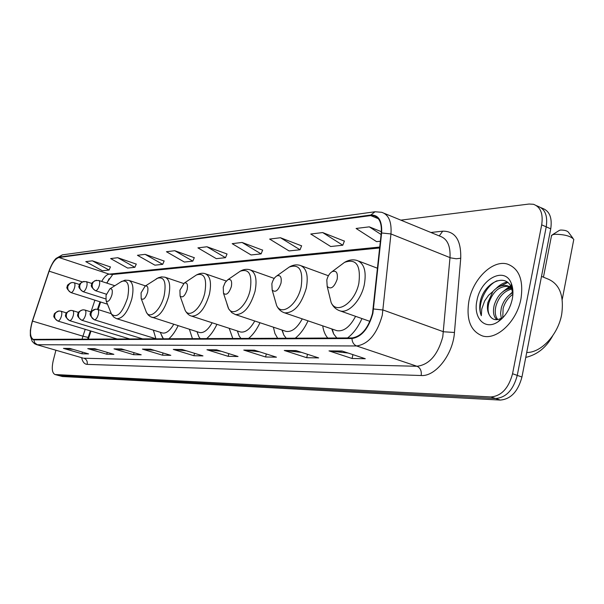 <?xml version="1.0" encoding="UTF-8"?>
<svg xmlns="http://www.w3.org/2000/svg" width="604" height="604" viewBox="0 0 604 604"><rect width="100%" height="100%" fill="white"/><g stroke="black" fill="none" stroke-linecap="round" stroke-linejoin="round"><path stroke-width="0.91" d="M109.09 278.693L106.983 283.163M100.626 302L98.112 309.565M90.985 331.067L88.282 339.199M322.725 325.85C323.487 331.037 325.171 335.107 327.783 338.051M347.534 337.953C353.325 333.582 358.134 327.119 361.962 318.572M273.401 327.179L274.926 333.499L277.644 338.293M295.235 338.202C300.248 334.261 304.507 328.478 308.025 320.837M229.218 328.319L232.797 338.504M248.561 338.429C252.948 334.85 256.753 329.618 259.984 322.725M189.407 329.293L192.442 338.701M206.651 338.633C210.532 335.356 213.952 330.584 216.927 324.333M153.356 330.139L155.938 338.874M168.818 338.814C172.268 335.794 175.364 331.422 178.112 325.699M55.915 350.229L53.273 360.46C51.514 368.327 52.087 373.015 54.994 374.525L62.34 376.511L500.301 400.067C510.81 399.184 518.021 391.505 521.947 377.024L550.742 228.833C552.343 217.78 549.572 210.939 542.422 208.32L540.957 207.663M54.994 374.525L490.916 396.941C501.388 396.028 508.598 388.289 512.554 373.74L541.69 224.847L546.227 226.847C547.843 215.764 545.087 208.916 537.953 206.311C545.087 208.916 547.843 215.764 546.227 226.847L517.258 375.386L546.227 226.847L550.742 228.833M490.916 396.941L495.62 398.512C506.114 397.613 513.324 389.905 517.258 375.386C513.324 389.905 506.114 397.613 495.62 398.512L58.898 375.552L495.62 398.512L500.301 400.067M58.437 375.484L58.898 375.552L58.437 375.484M520.973 298.784C523.653 279.999 519.1 268.418 507.315 264.039C492.6 259.622 472.97 278.935 468.938 300.86C465.986 319.531 470.524 331.234 482.543 335.967C496.722 340.497 516.979 321.381 520.973 298.784C523.653 279.999 519.1 268.418 507.315 264.039C492.6 259.622 472.97 278.935 468.938 300.86C465.986 319.531 470.524 331.234 482.543 335.967C496.722 340.497 516.979 321.381 520.973 298.784M372.517 313.34C368.319 328.221 361.517 336.42 352.094 337.93L33.296 339.388C29.853 337.266 29.588 331.166 32.503 321.094L49.128 271.173C52.035 263.14 55.304 258.58 58.943 257.5L370.697 215.59L373.936 215.749C379.501 217.629 381.932 223.42 381.237 233.121L372.517 313.34M372.902 313.325L381.63 232.978C382.264 220.807 378.663 214.82 370.826 215.009L59.041 257.115C55.319 258.225 51.967 262.891 48.984 271.12L32.367 321.034C29.226 332.14 29.709 338.414 33.801 339.856L351.966 338.534C361.622 336.994 368.599 328.591 372.902 313.325M73.076 349.376L63.443 348.38L81.978 353.785L88.561 353.899L69.898 348.44L63.443 348.38M82.408 352.102L81.978 353.785M98.127 349.686L87.754 348.614L106.78 354.216L113.877 354.337L94.707 348.674L87.754 348.614M107.248 352.381L106.78 354.216M125.194 350.026L113.997 348.863L133.544 354.684L141.208 354.812L121.525 348.931L113.997 348.863M134.043 352.676L133.544 354.684M154.541 350.403L142.416 349.127L162.499 355.19L170.811 355.333L150.577 349.203L142.416 349.127M163.035 352.978L162.499 355.19M348.168 353.053L328.999 350.894L352.087 358.489L365.277 358.723L342.023 351.015L328.999 350.894M352.925 354.631L352.087 358.489M301.607 352.389L284.28 350.471L306.726 357.704L318.648 357.908L296.028 350.577L284.28 350.471M307.489 354.291L306.726 357.704M259.531 351.807L243.782 350.086L265.609 356.987L276.436 357.175L254.443 350.184L243.782 350.086M266.304 353.952L265.609 356.987M221.321 351.286L206.946 349.739L228.161 356.33L238.044 356.503L216.655 349.829L206.946 349.739M228.803 353.619L228.161 356.33M186.462 350.826L173.288 349.422L193.929 355.733L202.967 355.892L182.174 349.505L173.288 349.422M194.511 353.295L193.929 355.733M541.69 224.847C543.321 213.741 540.572 206.885 533.46 204.288L529.112 204.031L400.837 220.143M164.129 261.026L145.126 254.352L137.448 255.288L154.903 265.171L162.703 264.348L164.167 260.936M136.262 264.107L117.75 257.712L110.645 258.58L127.648 268.07L134.873 267.3L136.3 264.016M110.426 266.96L92.382 260.822L85.783 261.63L102.363 270.751L109.075 270.041L110.464 266.87M262.634 250.147L242.061 242.453L232.178 243.669L251.083 254.963L261.102 253.899L262.672 250.041M301.6 245.843L280.467 237.742L269.641 239.071L289.059 250.932L300.029 249.769L301.638 245.737M344.378 241.117L322.672 232.563L310.758 234.027L330.705 246.515L342.778 245.232L344.423 241.004M381.358 231.687L369.278 226.847L356.096 228.463L376.586 241.638L380.377 241.238M194.277 257.697L174.767 250.713L166.447 251.732L184.363 262.045L192.819 261.147L194.314 257.598M206.968 246.764L197.916 247.874L216.315 258.655L225.503 257.682L227.036 253.982L206.968 246.764L225.503 257.682M242.061 242.453L261.102 253.899M280.467 237.742L300.029 249.769M322.672 232.563L342.778 245.232M369.278 226.847L381.086 234.503M174.767 250.713L192.819 261.147M145.126 254.352L162.703 264.348M117.75 257.712L134.873 267.3M92.382 260.822L109.075 270.041M526.711 352.494C541.184 352.789 558.149 334.616 561.69 314.344C564.279 295.152 559.319 283.223 546.809 278.565L541.501 276.383M508.749 309.286L510.742 304.673M501.282 318.27L500.565 313.272L501.365 307.693C503.442 300.852 507.232 295.832 512.736 292.623M502.739 317.855L503.14 308.38C504.869 302.415 508.115 297.727 512.879 294.299M496.926 319.697C493.536 316.738 492.653 311.823 494.261 304.96C497.56 295.024 503.291 289.444 511.445 288.206M497.832 319.569C495.152 316.353 494.555 311.709 496.043 305.647C499.047 296.413 504.355 290.871 511.958 289.014M512.887 294.45L511.535 287.836C506.016 272.714 485.329 282.136 480.648 299.886L480.369 301.154C479.297 306.689 479.606 311.543 481.312 315.703L481.758 309.044L484.627 300.973L488.523 295.333L492.894 291.513L487.896 302.513C486.945 307.61 487.466 311.853 489.474 315.228C487.813 311.891 487.617 307.776 488.885 302.891C493.038 291.181 499.742 285.692 509.013 286.424L512.637 288.365M492.894 291.513C497.349 286.598 502.128 284.665 507.224 285.715L511.822 288.606M501.562 319.018L501.343 318.451M512.275 299.131C513.423 293.061 513.075 287.768 511.241 283.253C504.785 266.024 480.542 278.874 476.949 300.535C472.932 317.938 484.914 330.75 497.945 321.849C505.201 316.806 509.972 309.233 512.275 299.131M489.474 315.228C492.275 320.067 496.413 320.966 501.871 317.923L497.945 321.849M481.312 315.703C476.926 305.02 485.518 285.624 497.122 280.754M499.704 286.409L507.738 282.468M506.68 289.316L510.093 287.066M510.372 286.915L510.992 286.613M495.914 288.682C499.349 285.103 503.102 282.891 507.179 282.038M502.815 291.694L509.391 286.621M509.482 286.568L510.667 286.009M509.655 294.692L512.637 291.921M559.259 230.456L560.557 230.041C564.521 230.071 567.126 230.773 568.372 232.147L572.841 238.119M562.226 299.478L573.792 239.395C570.765 236.073 564.415 234.367 554.766 234.276L552.366 234.79L551.407 236.164M326.809 279.969L327.187 286.402C330.849 289.784 334.178 287.398 337.175 279.252C337.983 272.751 336.292 270.214 332.102 271.649C329.573 273.287 327.806 276.058 326.809 279.969M271.86 283.789L272.178 290.041C275.364 292.917 278.301 290.622 280.996 283.155C281.841 277.13 280.445 274.722 276.798 275.922C274.488 277.41 272.849 280.029 271.86 283.789M335.915 330.343L336.949 330.698C343.752 331.709 349.958 326.915 355.575 316.33M331.77 328.931L333.642 333.914L336.813 338.006M223.246 287.157L223.488 293.234C226.289 295.696 228.908 293.484 231.355 286.598C232.223 280.988 231.06 278.693 227.859 279.705L225.118 282.589L223.246 287.157M285.277 331.12L286.054 331.385C291.77 332.268 297.176 328.1 302.264 318.874M281.97 330.026L283.835 335.099L286.221 338.248M179.924 290.169L180.098 296.051C182.574 298.18 184.93 296.051 187.165 289.663C188.048 284.416 187.066 282.227 184.243 283.095L179.924 290.169M239.954 331.8L240.543 331.989C245.405 332.774 250.139 329.104 254.76 320.996M237.349 330.954L239.184 336.058L240.966 338.466M141.072 292.864L141.185 298.557C143.39 300.414 145.526 298.361 147.587 292.411C148.463 287.481 147.648 285.39 145.126 286.13L141.072 292.864M199.146 332.389L199.607 332.532C203.782 333.227 207.965 329.973 212.155 322.778M197.357 332.736L198.92 336.836L200.241 338.663M106.04 295.296L106.1 300.8C108.071 302.43 110.019 300.452 111.929 294.888C112.797 290.237 112.11 288.236 109.86 288.878L106.04 295.296M162.234 332.91L162.589 333.023C166.206 333.635 169.92 330.735 173.733 324.31M161.14 334.276L163.397 338.836M162.574 333.015L116.806 318.731C122.786 318.602 127.784 312.011 131.8 298.957C134.02 288.493 133.046 282.31 128.871 280.392L125.005 280.165L120.709 282M521.947 377.024L512.554 373.74M62.34 376.511L55.455 374.593M32.503 321.094L82.937 336.194L82.061 339.229M85.217 329.323L82.937 336.194L88.169 337.455L90.351 330.879M430.894 232.48L442.717 231.181C455.174 231.075 461.177 240.09 460.731 258.225L454.457 332.479C453.053 354.412 435.476 376.745 421.169 375.522L87.172 364.378C87.648 361.358 86.576 359.304 83.956 358.232L417.002 366.273C429.165 364.778 437.749 354.993 442.77 336.911L449.995 257.636C450.592 245.836 447.277 238.701 440.037 236.232L384.272 213.34M87.172 364.378C84.424 364.182 82.589 361.955 81.653 357.681M83.163 358.119L36.587 344.635L83.163 358.119M370.826 215.009L375.031 211.762L381.743 212.306C388.712 214.647 391.785 221.864 390.954 233.952L382.264 315.318C377.002 333.959 368.463 344.174 356.632 345.964C353.763 344.763 352.207 342.287 351.966 338.534M373.604 308.984L383.11 310.018L443.525 331.762L454.457 332.479M59.041 257.115L62.34 254.873L56.029 258.444C54.889 259.826 52.918 261.019 48.969 271.113L32.367 320.996M460.731 258.225L456.292 258.769L450.652 257.878L390.954 233.952L381.63 232.978M33.801 339.856L34.806 342.929L37.335 344.725L356.632 345.964L417.002 366.273C420.369 367.881 421.758 370.962 421.169 375.522M439.274 235.915L442.717 231.181M58.943 257.5L109.15 274.141C106.674 274.548 104.182 276.979 101.683 281.434M49.128 271.173L82.204 281.879M94.888 300.18L90.993 311.921M370.697 215.59L378.346 218.701M379.765 247.044L109.15 274.141L112.276 274.488L379.667 247.972M174.028 349.573L182.657 349.656M207.708 349.897L217.153 349.988M244.567 350.252L254.956 350.35M285.088 350.637L296.556 350.75M329.829 351.067L342.566 351.196M143.133 349.271L151.045 349.346M114.7 348.999L121.978 349.067M88.441 348.742L95.16 348.81M64.107 348.508L70.328 348.568M329.203 294.624L331.143 302.574C336.685 315.122 355.077 302.702 358.874 283.185C360.966 265.231 356.179 258.293 344.529 262.378L340.784 265.171M338.572 310.32L340.188 310.917C348.636 313.604 361.184 300.143 364.318 284.62C366.605 271.309 364.159 263.246 356.979 260.445C352.849 259.252 348.697 259.894 344.529 262.378L332.102 271.649M274.956 299.705L276.647 305.579C281.615 316.496 297.5 304.71 301.147 286.855C303.367 270.222 299.403 263.623 289.256 267.051L286.492 269.014M283.502 312.464L284.658 312.872C294.042 313.068 301.253 304.846 306.288 288.199C308.584 275.567 306.545 267.965 300.18 265.398C296.549 264.348 292.91 264.899 289.256 267.051L276.798 275.922M226.893 303.752L228.312 308.146C232.782 317.719 246.659 306.538 250.154 290.094C252.457 274.609 249.15 268.319 240.233 271.219L238.165 272.638M286.054 331.385L235.484 314.593C243.782 314.684 250.298 306.938 255.031 291.362C257.327 279.35 255.62 272.155 249.935 269.784C246.711 268.856 243.472 269.331 240.233 271.219L227.859 279.705M183.978 307.036L185.156 310.373C189.18 318.829 201.434 308.214 204.794 292.978C207.127 278.489 204.356 272.487 196.466 274.963L194.896 276.013M191.007 315.922L191.642 316.126C199.033 316.126 204.96 308.81 209.429 294.171C211.702 282.725 210.283 275.9 205.179 273.703C202.725 272.812 199.818 273.234 196.466 274.963L184.243 283.095M145.428 309.754L146.394 312.313C150.018 319.841 160.951 309.746 164.175 295.56C166.523 281.955 164.182 276.209 157.161 278.338L155.945 279.131M151.823 317.342L152.299 317.5C158.928 317.425 164.356 310.494 168.591 296.692C170.834 285.76 169.656 279.267 165.051 277.213L161.472 276.881L158.361 277.727L145.126 286.13M110.592 312.034L111.393 314.02C116.882 318.655 122.28 313.272 127.587 297.885C129.928 285.058 127.95 279.561 121.661 281.396L109.86 288.878M116.444 318.618L113.892 317.198L111.672 314.548L106.1 300.8M94.632 319.826C96.127 319.463 97.35 317.681 98.301 314.495C98.92 311.626 98.686 309.928 97.576 309.391L95.659 309.165L93.56 309.807L92.193 311L91.159 313.099C90.638 316.368 91.8 318.61 94.632 319.826L94.36 319.795C88.063 314.231 88.841 312.593 95.659 309.165L97.289 309.369M81.985 320.248C83.427 319.894 84.613 318.149 85.549 315.024C86.168 312.208 85.949 310.539 84.885 310.018L83.005 309.792L80.928 310.426L79.313 311.966L78.558 313.657C78.052 316.858 79.192 319.063 81.985 320.248L81.729 320.226C77.984 317.455 76.761 315.348 78.052 313.899C77.576 312.479 79.23 311.113 83.005 309.792L84.613 309.995M69.815 320.664C71.204 320.316 72.359 318.602 73.28 315.537C73.892 312.759 73.688 311.12 72.661 310.622L70.819 310.396L68.773 311.022L67.172 312.532L66.432 314.186C65.927 317.334 67.059 319.493 69.815 320.664L69.573 320.641C65.844 317.719 64.628 315.696 65.927 314.563C65.285 313.34 66.916 311.951 70.819 310.396L72.404 310.592M58.082 321.056C59.426 320.716 60.551 319.04 61.457 316.028C62.069 313.302 61.88 311.687 60.891 311.196L58.656 311.022L57.063 311.589L55.485 313.076L54.753 314.707C54.254 317.795 55.364 319.909 58.082 321.056L57.856 321.034C54.194 318.187 52.993 316.209 54.262 315.099C53.613 313.906 55.221 312.532 59.079 310.984L60.649 311.173M95.734 290.705C97.206 290.282 98.414 288.501 99.358 285.367C99.962 282.596 99.736 280.958 98.678 280.452L94.911 280.679L93.273 282.038L92.306 284.023C91.8 287.24 92.941 289.467 95.734 290.705L95.424 290.675C91.702 287.768 90.472 285.707 91.74 284.499C91.212 283.185 92.797 281.758 96.512 280.218M95.326 290.645L106.364 294.193M83.239 291.672C84.658 291.256 85.836 289.512 86.757 286.432C87.361 283.706 87.157 282.098 86.13 281.607L82.431 281.834L80.815 283.17L79.856 285.118C79.358 288.274 80.483 290.456 83.239 291.672L82.944 291.641C79.237 288.682 78.029 286.643 79.328 285.526C78.777 284.303 80.34 282.921 84.009 281.381M71.197 292.6C72.571 292.2 73.711 290.486 74.624 287.466C75.221 284.778 75.032 283.201 74.043 282.717L71.967 282.498L70.049 283.148L67.867 286.168C67.369 289.271 68.478 291.415 71.197 292.6L70.925 292.578C67.21 289.565 66.04 287.496 67.414 286.364C66.855 285.284 68.373 284.001 71.967 282.498L73.756 282.702M87.625 339.206L88.154 337.5M375.031 211.762L62.34 254.873M32.359 321.018L30.343 330.275L30.343 335.771L32.171 341.305L34.556 343.721L36.587 344.635M536.458 205.632L537.953 206.311M373.936 215.749L375.907 216.549M112.789 274.435L106.644 283.057M100 301.804L97.486 309.369M509.013 286.424L507.224 285.715M511.535 287.836L511.241 283.253M525.759 357.409C537.371 354.661 546.363 347.436 552.736 335.733M559.568 230.26L552.366 234.79M543.449 277.183L551.573 235.311M327.187 286.402L331.143 302.574C333.083 306.802 336.096 309.588 340.188 310.917L369.935 321.373M377.523 268.259L358.723 261.102M272.178 290.041L276.647 305.579C278.391 309.278 281.064 311.709 284.658 312.872L336.949 330.698M332.291 329.112L333.642 333.914M328.395 275.756L301.471 265.873M223.488 293.234L228.652 308.818L231.823 312.676L235.484 314.593M282.234 330.116L283.835 335.099M274.208 278.429L250.917 270.131M180.098 296.051L185.156 310.373C186.938 313.582 189.097 315.499 191.642 316.126L240.543 331.989M237.38 330.962L239.184 336.058M226.281 281.019L205.926 273.959M141.185 298.557L146.394 312.313L148.222 314.971L150.411 316.7L199.607 332.532M196.957 331.687L198.92 336.836M183.624 283.502L165.632 277.417M160.347 332.321L162.438 337.47M145.488 285.896L129.324 280.543M155.87 338.761L94.36 319.795M111.204 313.665L97.576 309.391M142.514 338.852L81.729 320.226M91.159 311.974L84.885 310.018M129.581 338.919L69.573 320.641M78.626 312.464L72.661 310.622M117.108 338.98L57.856 321.034M66.561 312.94L60.891 311.196M114.828 285.73L98.784 280.483M105.625 298.889L82.944 291.641M92.035 283.525L86.229 281.638M107.444 304.167L70.925 292.578M79.653 284.529L74.133 282.748"/></g></svg>
